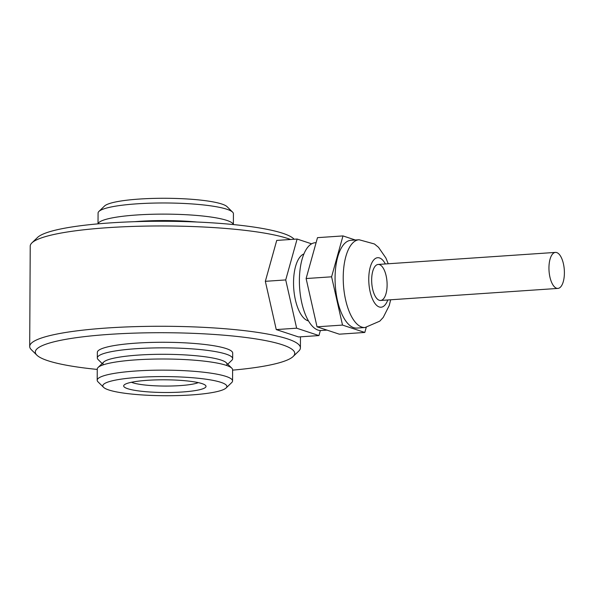<?xml version="1.0" encoding="UTF-8"?>
<svg xmlns="http://www.w3.org/2000/svg" width="594" height="594" viewBox="0 0 594 594"><rect width="100%" height="100%" fill="white"/><g stroke="black" fill="none" stroke-linecap="round" stroke-linejoin="round"><path stroke-width="0.89" d="M97.26 369.431A129.715 20.003 0.3 0 1 36.887 355.175L31.341 349.71A135.358 20.872 0.3 0 1 29.7 346.443L30.227 246.139A135.358 20.872 0.3 0 1 31.898 242.894L37.504 237.481A129.715 20.003 0.3 0 1 110.076 222.913A129.715 20.003 0.3 0 1 293.748 238.825L294.164 239.241M29.7 346.443A135.358 20.872 0.3 0 1 107.113 327.992A135.358 20.872 0.3 0 1 300.408 347.861A135.358 20.872 0.3 0 1 298.73 351.106L293.132 356.519A129.715 20.003 0.3 0 1 232.61 370.144M31.898 242.894A135.358 20.872 0.3 0 1 107.633 227.688A135.358 20.872 0.3 0 1 290.577 239.486M36.887 355.175A129.715 20.003 0.3 0 1 109.496 334.363A129.715 20.003 0.3 0 1 242.798 337.11A129.715 20.003 0.3 0 1 293.132 356.519M97.319 357.937L97.349 352.368A67.679 10.44 0.3 0 1 136.056 343.139A67.679 10.44 0.3 0 1 232.7 353.074L232.67 358.65A67.679 10.44 -179.7 0 0 136.026 348.715A67.679 10.44 -179.7 0 0 97.319 357.937A67.679 10.44 -179.7 0 0 98.136 359.57L102.161 363.535M139.107 221.354A62.036 9.563 0.3 0 1 196.859 222.022A62.036 9.563 0.3 0 0 139.107 221.354A62.036 9.563 0.3 0 0 134.556 221.696A62.036 9.563 0.3 0 1 139.107 221.354M226.485 365.414A62.036 9.563 -179.7 0 0 165.013 354.299A62.036 9.563 -179.7 0 0 103.43 364.768M227.769 364.196L231.831 360.276A67.679 10.44 -179.7 0 0 232.67 358.65M390.666 299.777L389.219 305.576L383.241 317.426L379.796 321.146L365.035 327.524L356.875 328.081A43.993 18.637 -93.9 0 1 335.068 277.962A43.993 18.637 -93.9 0 1 350.913 240.303L359.073 239.746L374.428 243.978L378.527 247.334L385.9 258.004L388.224 263.766M320.352 330.516L318.941 335.573L296.644 328.192L276.255 329.581L265.34 281.318L276.722 240.422L297.111 239.04L311.62 243.837M296.644 328.192L285.721 279.93L265.34 281.318M303.92 253.942A33.836 14.338 86.1 0 0 293.54 282.514A33.836 14.338 86.1 0 0 308.472 320.916M285.721 279.93L297.111 239.04M318.941 335.573L298.559 336.954L276.255 329.581M371.658 279.9A18.05 7.648 86.1 0 0 380.606 300.46A18.05 7.648 86.1 0 0 387.013 281.942A18.05 7.648 86.1 0 0 378.155 264.449A18.05 7.648 86.1 0 0 371.658 279.9M326.997 330.108L321.198 330.502A43.993 18.637 -93.9 0 1 299.391 280.383A43.993 18.637 -93.9 0 1 315.236 242.723L316.097 242.664M366.216 327.413L364.813 332.454L342.515 325.081L331.593 276.811L306.11 278.541L317.493 237.652L342.976 235.922L355.309 239.998M331.593 276.811L342.976 235.922M364.813 332.454L339.33 334.184L317.025 326.811L306.11 278.541M342.515 325.081L317.025 326.811M556.578 288.246A18.05 7.648 86.1 0 0 557.892 288.417A18.05 7.648 86.1 0 0 564.3 269.891A18.05 7.648 86.1 0 0 555.449 252.405A18.05 7.648 86.1 0 0 548.967 269.394A18.05 7.648 86.1 0 0 556.578 288.246M98.062 223.856A67.679 10.44 0.3 0 1 136.724 214.983A67.679 10.44 0.3 0 1 233.331 224.562M98.017 223.856L98.077 213.06A67.679 10.44 0.3 0 1 98.916 211.434A67.679 10.44 0.3 0 1 136.783 203.839A67.679 10.44 0.3 0 1 232.61 212.14A67.679 10.44 0.3 0 1 233.427 213.773L233.375 224.569M98.916 211.434L104.514 206.029A62.036 9.563 0.3 0 1 139.226 199.064A62.036 9.563 0.3 0 1 227.064 206.675L232.61 212.14M131.452 382.269A35.529 5.48 -179.7 0 0 180.086 385.61A35.529 5.48 -179.7 0 0 198.277 382.625M226.114 387.971L231.719 382.566A67.679 10.44 -179.7 0 0 232.551 380.94L232.61 369.795A67.679 10.44 -179.7 0 0 231.794 368.161A67.679 10.44 -179.7 0 0 164.991 359.006A67.679 10.44 -179.7 0 0 98.099 367.463A67.679 10.44 -179.7 0 0 97.26 369.082L97.201 380.227A67.679 10.44 -179.7 0 0 98.025 381.86L103.564 387.325A62.036 9.563 -179.7 0 0 191.402 394.936A62.036 9.563 -179.7 0 0 226.114 387.971A62.036 9.563 -179.7 0 0 164.902 376.589A62.036 9.563 -179.7 0 0 103.564 387.325M232.551 380.94A67.679 10.44 -179.7 0 0 164.932 370.144A67.679 10.44 -179.7 0 0 97.201 380.227M182.469 391.981A41.172 6.348 -179.7 0 0 205.517 385.38A41.172 6.348 -179.7 0 0 164.88 379.804A41.172 6.348 -179.7 0 0 124.191 384.949A41.172 6.348 -179.7 0 0 140.162 391.112A41.172 6.348 -179.7 0 0 182.469 391.981M231.794 368.161L226.247 362.696A62.036 9.563 -179.7 0 0 165.013 354.299A62.036 9.563 -179.7 0 0 103.698 362.05L98.099 367.463M387.8 299.97A24.814 10.514 -93.9 0 1 375.898 304.611A24.814 10.514 -93.9 0 1 368.755 278.942A24.814 10.514 -93.9 0 1 374.472 259.192A24.814 10.514 -93.9 0 1 385.358 263.959M365.035 327.524A43.993 18.637 -93.9 0 1 343.221 277.405A43.993 18.637 -93.9 0 1 359.073 239.746M300.46 336.828L300.408 347.861M555.449 252.405L378.155 264.449M557.892 288.417L380.606 300.46"/></g></svg>
